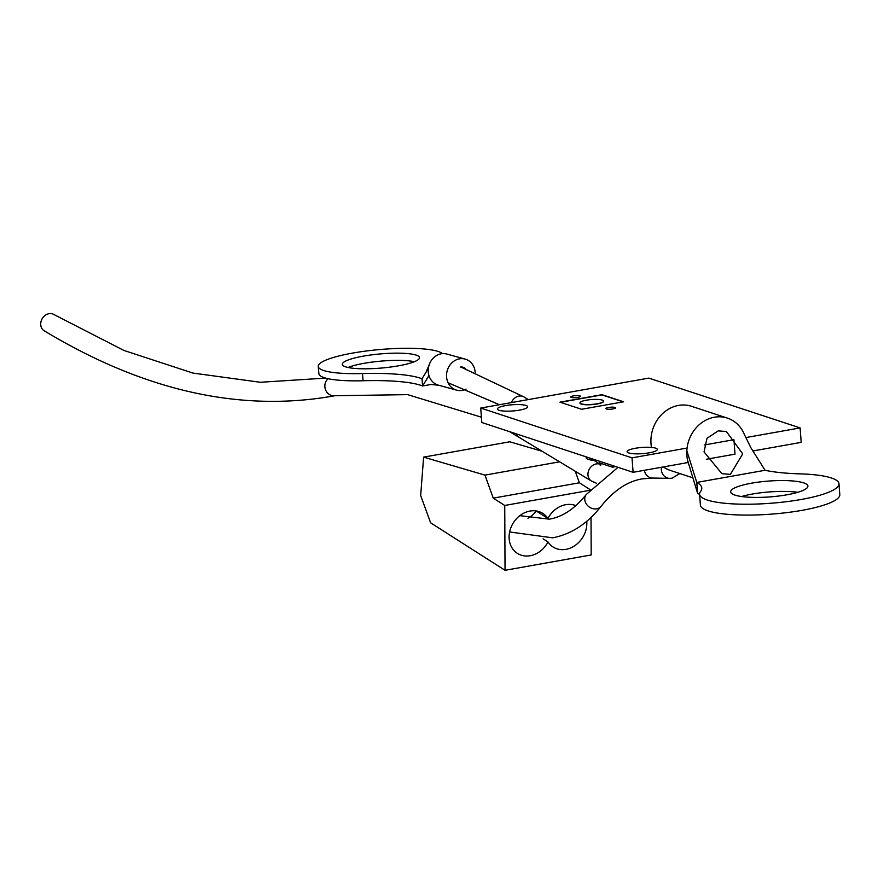 <?xml version="1.0" encoding="UTF-8"?>
<svg xmlns="http://www.w3.org/2000/svg" width="884" height="884" viewBox="0 0 884 884"><rect width="100%" height="100%" fill="white"/><g stroke="black" fill="none" stroke-linecap="round" stroke-linejoin="round"><path stroke-width="1.33" d="M718.184 430.895L707.023 438.265L704.04 451.901L721.885 473.669L730.361 474.365L742.726 453.912L726.383 431.502L718.184 430.895M765.069 470.277L696.769 482.443A93.582 19.205 175.7 0 1 701.786 488.012A93.582 19.205 175.7 0 1 700.526 491.57A69.891 14.343 -4.3 0 0 699.587 494.222A69.891 14.343 -4.3 0 0 770.362 503.294A69.891 14.343 -4.3 0 0 838.982 483.747A69.891 14.343 -4.3 0 0 799.954 473.857A93.582 19.205 175.7 0 1 765.069 470.277L750.991 447.945L744.416 434.596A33.758 29.614 108.2 0 0 727.388 418.11L691.509 406.297A33.758 29.614 108.2 0 0 678.47 405.424A33.758 29.614 108.2 0 0 651.486 447.426M727.388 418.11A33.758 29.614 108.2 0 0 714.349 417.226A33.758 29.614 108.2 0 0 686.835 450.741A33.758 29.614 108.2 0 0 687.553 460.177A33.758 29.614 108.2 0 0 689.233 465.713M797.821 492.3A38.741 7.945 -4.3 0 0 752.428 494.034A38.741 7.945 -4.3 0 0 741.566 496.532M751.61 483.172A38.741 7.945 -4.3 0 0 730.659 491.891A38.741 7.945 -4.3 0 0 786.959 494.797A38.741 7.945 -4.3 0 0 807.91 486.078A38.741 7.945 -4.3 0 0 751.61 483.172M699.587 494.222L700.404 505.096A69.891 14.343 -4.3 0 0 771.179 514.157A69.891 14.343 -4.3 0 0 839.8 494.609L838.982 483.747M686.835 450.741L696.769 482.443L697.586 493.305A93.582 19.205 175.7 0 1 699.609 494.554M697.586 493.305L687.553 460.177M663.409 466.907A33.758 29.614 108.2 0 0 670.392 470.443L692.901 477.857M460.21 367.081A7.702 6.796 -74.6 0 1 462.918 367.192A7.702 6.796 -74.6 0 1 465.459 368.628M462.244 390.397A16.111 14.21 -74.6 0 1 456.597 390.153A16.111 14.21 -74.6 0 1 446.597 373.987A16.111 14.21 -74.6 0 1 459.503 358.838A16.111 14.21 -74.6 0 1 465.15 359.081A16.111 14.21 -74.6 0 1 475.183 372.341M442.464 353.633A62.908 11.492 -5 0 0 374.473 350.053A62.908 11.492 -5 0 0 318.251 366.429L318.881 373.623A62.908 11.492 -5 0 0 363.081 380.75A93.582 17.094 175 0 1 422.618 385.965L430.939 384.485L438.74 385.225A16.111 14.21 -74.6 0 1 438.298 385.115A16.111 14.21 -74.6 0 1 428.95 375.567A16.111 14.21 -74.6 0 1 428.342 368.551A16.111 14.21 -74.6 0 1 429.072 365.147A16.111 14.21 -74.6 0 1 441.204 353.799A16.111 14.21 -74.6 0 1 446.851 354.053L465.15 359.081M414.419 361.7A38.741 7.072 -5 0 0 363.954 363.335A38.741 7.072 -5 0 0 348.042 367.457M398.507 365.821A38.741 7.072 -5 0 0 419.513 357.633A38.741 7.072 -5 0 0 363.324 356.142A38.741 7.072 -5 0 0 342.329 364.33A38.741 7.072 -5 0 0 398.507 365.821M318.251 366.429A62.908 11.492 -5 0 0 362.462 373.556A93.582 17.094 175 0 1 421.988 378.772L422.618 385.965L428.95 375.567M428.342 368.551L421.988 378.772M466.067 389.115A16.111 14.21 -74.6 0 1 462.818 390.286M579.86 395.877A4.84 0.995 -4.3 0 0 574.401 395.756A4.84 0.995 -4.3 0 0 570.744 397.004A4.84 0.995 -4.3 0 0 571.285 397.402A4.84 0.995 -4.3 0 0 576.744 397.524A4.84 0.995 -4.3 0 0 580.401 396.275A4.84 0.995 -4.3 0 0 579.86 395.877M536.157 510.941L547.914 518.444A23.691 19.824 122.5 0 0 542.853 513.416A23.691 19.824 122.5 0 0 513.394 522.731A23.691 19.824 122.5 0 0 517.361 553.362A23.691 19.824 122.5 0 0 548.025 541.969A23.691 19.824 122.5 0 0 553.086 546.997A23.691 19.824 122.5 0 0 575.197 545.406A23.691 19.824 122.5 0 0 586.843 523.284A23.691 19.824 122.5 0 0 586.744 521.273M575.838 505.648A23.691 19.824 122.5 0 0 547.914 518.444M505.04 570.302L430.618 522.82L420.662 495.537L423.624 457.127L484.962 475.117L493.25 498.134L504.742 505.46L505.04 570.302L591.186 554.953L591.02 517.427M542.478 451.37L509.781 441.79L423.624 457.127M559.705 461.802L484.962 475.117M575.241 471.205L579.407 482.786L493.25 498.134M589.672 490.333L504.742 505.46M579.407 482.786L590.236 489.692M543.074 538.82L548.025 541.969M527.936 518.256A23.691 19.824 122.5 0 0 536.279 511.018M325.743 378.109L260.338 382.275L192.933 373.07L123.981 350.473L54.012 314.571A9.481 7.978 121.2 0 0 48.996 313.698A9.481 7.978 121.2 0 0 41.084 321.29A9.481 7.978 121.2 0 0 44.2 330.782C143.142 390.463 239.067 412.287 331.975 396.264L333.854 395.921M614.988 407.436A4.84 0.995 -4.3 0 0 609.529 407.314A4.84 0.995 -4.3 0 0 605.871 408.563A4.84 0.995 -4.3 0 0 606.402 408.961A4.84 0.995 -4.3 0 0 611.872 409.082A4.84 0.995 -4.3 0 0 615.518 407.833A4.84 0.995 -4.3 0 0 614.988 407.436M579.992 402.971A11.846 2.431 -4.3 0 0 579.992 403.093A11.846 2.431 -4.3 0 0 597.208 403.988A11.846 2.431 -4.3 0 0 603.617 401.314A11.846 2.431 -4.3 0 0 603.595 401.203M586.379 400.198A11.846 2.431 -4.3 0 0 579.97 402.861A11.846 2.431 -4.3 0 0 597.186 403.756A11.846 2.431 -4.3 0 0 603.595 401.082A11.846 2.431 -4.3 0 0 586.379 400.198M505.615 405.59A15.161 3.116 175.7 0 1 527.66 406.728A15.161 3.116 175.7 0 1 519.449 410.143A15.161 3.116 175.7 0 1 497.416 409.005A15.161 3.116 175.7 0 1 505.615 405.59M635.309 448.276A15.161 3.116 175.7 0 1 657.342 449.415A15.161 3.116 175.7 0 1 649.143 452.829A15.161 3.116 175.7 0 1 627.099 451.691A15.161 3.116 175.7 0 1 635.309 448.276M688.128 462.509L633.11 472.31L481.802 422.508L480.719 408.054L648.812 378.109L800.119 427.911L745.676 437.613M800.119 427.911L801.202 442.365L752.903 450.973M704.216 444.995L733.93 439.702L735.013 454.155L706.316 459.271M633.11 472.31L632.016 457.857L480.719 408.054M687.089 448.044L632.016 457.857M581.584 409.27L623.607 401.789L601.993 394.673L559.959 402.154L581.584 409.27M623.165 401.866L602.004 394.905L560.423 402.308M615.728 466.586L612.424 467.183L612.292 465.459M612.424 467.183L599.672 462.984L599.54 461.26M595.197 459.835L591.893 460.42L591.761 458.697M591.893 460.42L586.269 458.575L586.136 456.851M644.359 470.31A9.481 8.508 91 0 0 652.558 478.056L642.204 478.874C627.485 481.349 613.783 490.465 601.12 506.256C587.44 523.726 571.285 534.245 552.633 537.826L509.615 531.969M617.993 467.338L586.236 494.521A9.481 7.967 38.2 0 0 586.656 504.477A9.481 7.967 38.2 0 0 596.689 508.83A9.481 7.967 38.2 0 0 601.12 506.256M661.442 467.26A9.481 8.508 91 0 0 669.652 478.366L652.558 478.056M362.462 373.556L363.081 380.75M528.312 399.568L523.98 396.949A9.481 7.978 121.2 0 0 518.952 396.076A9.481 7.978 121.2 0 0 511.416 402.585M600.811 464.564A9.481 7.978 121.2 0 0 596.236 463.934A9.481 7.978 121.2 0 0 588.324 471.526A9.481 7.978 121.2 0 0 591.429 481.018L509.67 431.679M516.322 433.867A9.481 7.978 121.2 0 0 519.184 437.26M328.163 378.695A9.481 8.542 79.3 0 0 325.632 389.966A9.481 8.542 79.3 0 0 335.102 395.689A9.481 8.542 79.3 0 0 335.18 395.678A9.481 8.542 79.3 0 0 335.246 395.667M679.84 473.548L672.072 478.167L669.652 478.366M519.836 515.67L549.307 519.162C562.478 516.974 574.788 508.764 586.236 494.521M456.597 390.153L438.298 385.115M425.911 372.462L429.072 365.147M499.438 404.717L448.077 382.772M523.98 396.949L460.829 366.993M481.404 417.193L407.668 394.64L335.003 395.712M600.822 464.542L593.529 460.122M464.487 389.8L499.338 404.728M596.346 483.205L591.429 481.018M601.396 463.548L600.225 465.271L600.921 465.006"/></g></svg>
